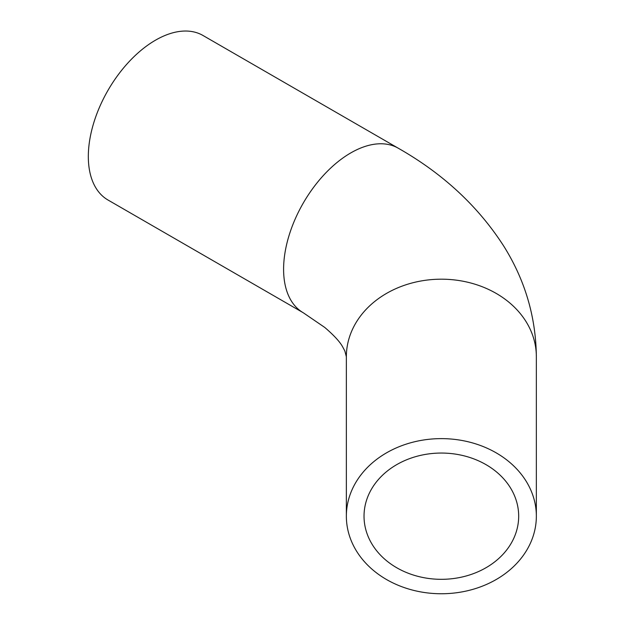 <?xml version="1.0" encoding="UTF-8"?>
<svg xmlns="http://www.w3.org/2000/svg" width="625" height="625" viewBox="0 0 625 625"><rect width="100%" height="100%" fill="white"/><g stroke="black" fill="none" stroke-linecap="round" stroke-linejoin="round"><path stroke-width="0.94" d="M155.5 40.188A94.992 54.844 120 0 0 93.438 123.898A94.992 54.844 120 0 0 108 200.016L303.266 312.758A94.992 54.844 120 0 1 288.711 236.633A94.992 54.844 120 0 1 350.766 152.922A94.992 54.844 120 0 1 398.266 148.219L202.992 35.484A94.992 54.844 120 0 0 155.5 40.188M441.352 438.625A94.992 77.562 180 0 0 346.359 516.188A94.992 77.562 180 0 0 441.352 593.75A94.992 77.562 180 0 0 536.352 516.188A94.992 77.562 180 0 0 441.352 438.625M518.68 516.188A77.32 63.133 180 0 0 441.352 453.055A77.32 63.133 180 0 0 364.031 516.188A77.32 63.133 180 0 0 441.352 579.32A77.32 63.133 180 0 0 518.68 516.188M536.352 516.188L536.352 356.75A94.992 77.562 180 0 0 441.352 279.188A94.992 77.562 180 0 0 346.359 356.75L346.359 516.188M346.359 356.75L344.836 350.938L342.586 346.727C339.781 341.656 333.828 335.219 324.742 327.422L303.266 312.758M536.352 356.75C535.922 316.914 525.016 279.969 503.625 245.914C478.031 206.164 442.914 173.602 398.266 148.219"/></g></svg>
